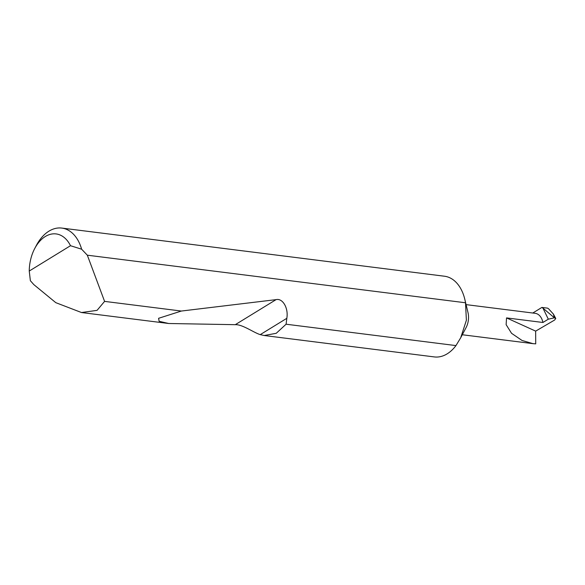 <?xml version="1.0" encoding="UTF-8"?>
<svg xmlns="http://www.w3.org/2000/svg" width="585" height="585" viewBox="0 0 585 585"><rect width="100%" height="100%" fill="white"/><g stroke="black" fill="none" stroke-linecap="round" stroke-linejoin="round"><path stroke-width="0.88" d="M464.804 299.286L467.985 312.522A15.181 9.938 97.2 0 1 468.11 313.07A15.181 9.938 97.2 0 1 466.091 327.578L460.702 337.772L466.384 320.273L465.514 302.767A40.665 26.625 97.2 0 0 465.134 300.756A40.665 26.625 97.2 0 0 464.804 299.286A40.665 26.625 97.2 0 0 444.461 276.222L61.805 228.077A40.665 26.625 97.2 0 1 81.637 249.21L87.326 255.192L465.514 302.767M286.094 324.214L276.237 333.296L264.215 335.519L260.252 334.627C253.736 332.66 242.409 324.273 235.28 324.682L168.714 323.505L159.135 321.297L158.586 318.306L181.357 311.044L276.061 299.637C282.716 297.94 288.639 308.215 286.818 318.313L286.094 324.214L455.964 345.589L460.702 337.772M455.964 345.589A40.665 26.625 97.2 0 1 434.311 356.923L264.215 335.519M87.326 255.192L104.583 301.385L97.059 310.357L81.498 312.536L55.787 302.657L33.82 284.602L30.361 280.698L29.25 271.038L70.5 245.707A34.164 22.369 -82.8 0 0 34.756 248.464A34.164 22.369 -82.8 0 0 29.25 271.038M104.583 301.385L181.357 311.044M34.756 248.464L36.38 245.393A40.665 26.625 97.2 0 1 61.805 228.077M535.655 331.125L535.721 343.863L532.957 343.644L522.017 340.455L511.546 333.296L506.135 324.66L506.537 317.904L535.655 331.125L554.639 320.024L555.75 318.452L554.397 317.83L553.41 314.101L548.598 308.8L547.545 308.134L541.9 307.425A45.82 30.003 97.2 0 1 542.975 308.156L554.397 317.823L548.306 319.183L542.975 308.156M541.9 307.425L532.789 313.019M466.091 304.624L535.216 313.326A15.181 9.938 97.2 0 1 542.938 322.481L548.306 319.183M542.938 322.481L506.537 317.904M81.637 249.21L70.5 245.707M286.818 318.313L260.252 334.627M276.061 299.637L235.28 324.682M81.498 312.536L168.714 323.505M462.304 334.752L532.957 343.644M555.75 318.452L553.41 314.101"/></g></svg>
